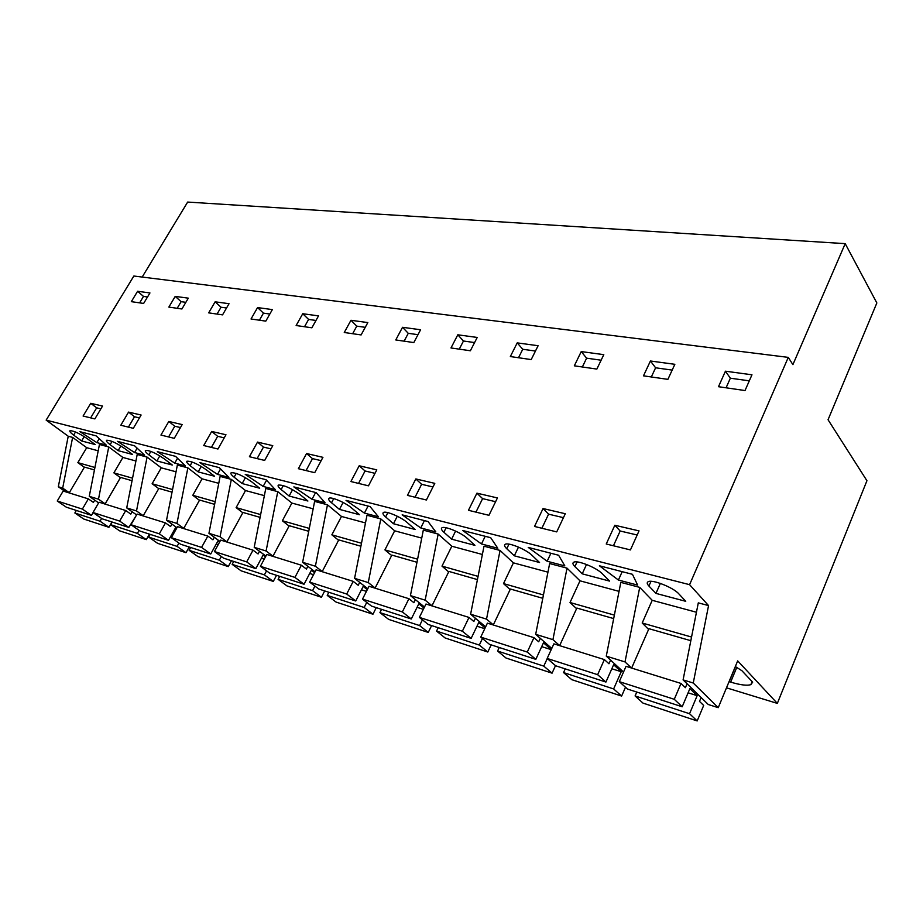 <?xml version="1.0" encoding="UTF-8"?>
<svg xmlns="http://www.w3.org/2000/svg" width="923" height="923" viewBox="0 0 923 923"><rect width="100%" height="100%" fill="white"/><g stroke="black" fill="none" stroke-linecap="round" stroke-linejoin="round"><path stroke-width="1.38" d="M788.277 357.374L792.903 364.631L845.203 243.649L876.85 302.963L828.046 419.746L866.939 480.733L777.339 703.395L737.685 660.88L718.244 707.676L693.254 683.02L708.552 605.58L689.585 584.674L788.277 357.374L133.847 276.023L46.15 420.115L689.585 584.674M718.244 707.676L708.253 704.503L683.089 679.882L693.254 683.02M777.339 703.395L726.482 687.831M736.773 667.398L730.658 682.12L729.193 681.682L735.446 666.614M730.658 682.12C740.477 685.039 747.215 685.87 750.872 684.612L752.66 682.166L741.907 670.709L735.331 666.544M845.203 243.649L187.657 202.068L142.188 277.05M725.432 371.196L718.486 386.702L745.023 390.544L751.968 374.796L725.432 371.196L730.358 378.199L726.078 387.798M96.603 404.666L102.545 406.051L94.873 418.904L83.093 416.031L90.731 403.305L96.603 404.666M181.912 308.986L168.851 307.094L175.22 296.387L188.315 298.164L181.912 308.986M402.532 327.296L395.771 339.952L413.816 342.571L420.6 329.753L402.532 327.296L408.278 333.318L404.112 341.164M210.802 447.263L203.718 445.532L211.69 431.445L225.973 434.768L217.955 449.016L210.802 447.263M256.998 458.569L249.418 456.712L257.517 442.105L272.781 445.659L264.659 460.439L256.998 458.569M302.744 313.728L296.133 325.519L311.882 327.803L318.527 315.874L302.744 313.728L308.605 319.427L304.521 326.742M368.473 485.833L350.902 481.541L359.197 465.769L376.803 469.865L368.473 485.833M350.959 320.281L344.267 332.499L361.112 334.934L367.827 322.577L350.959 320.281L356.774 326.142L352.644 333.711M470.372 350.763L450.989 347.948L457.808 334.807L477.214 337.449L470.372 350.763M581.236 351.582L574.325 365.82L596.858 369.085L603.792 354.651L581.236 351.582L586.613 358.17L582.355 366.985M543.047 508.55L565.291 513.73L556.731 531.89L534.509 526.456L543.047 508.55L548.574 514.169L563.434 517.665M650.427 360.997L643.481 375.834L667.894 379.365L674.851 364.308L650.427 360.997L655.607 367.792L651.326 376.965M416.85 497.67L407.435 495.374L415.823 478.945L434.802 483.364L426.38 500.001L416.85 497.67M478.633 512.784L468.457 510.292L476.926 493.17L497.439 497.935L488.948 515.311L478.633 512.784M517.215 342.883L510.338 356.555L531.21 359.578L538.109 345.721L517.215 342.883L522.753 349.275L518.518 357.732M314.708 472.68L298.36 468.688L306.563 453.528L322.935 457.335L314.708 472.68M141.115 415.027L133.327 428.318L120.809 425.249L128.562 412.108L141.115 415.027M168.805 421.465L182.177 424.58L174.274 438.333L160.937 435.068L168.805 421.465L174.77 426.218L180.47 427.557M229.042 303.702L222.558 314.87L208.679 312.862L215.128 301.821L229.042 303.702M614.822 525.256L606.238 544.005L630.432 549.923L639.028 530.887L614.822 525.256L620.164 531.002L613.437 545.758M137.608 291.276L149.953 292.949L143.63 303.436L131.32 301.659L137.608 291.276L143.503 296.421L147.518 296.987M257.563 307.578L251.021 318.989L265.801 321.135L272.354 309.597L257.563 307.578L263.447 313.139L259.421 320.212M708.552 605.58L698.296 602.869L683.089 679.882M98.207 450.805L86.716 447.701L72.629 437.398L68.233 436.233L46.15 420.115M135.923 460.981L122.886 457.462L108.741 446.951L99.442 444.482L89.266 496.332L98.496 499.181L105.176 503.866M176.039 471.803L161.26 467.823L147.092 457.093L137.204 454.474L126.716 507.915L136.512 510.938L143.25 515.726M218.763 483.329L202.056 478.829L187.877 467.869L177.354 465.088L166.532 520.214L176.962 523.445L183.735 528.348M264.37 495.639L245.506 490.551L231.338 479.372L220.124 476.406L208.944 533.321L220.066 536.759L226.885 541.801M313.162 508.815L291.876 503.07L277.765 491.647L265.778 488.475L254.206 547.316L266.101 550.996L272.954 556.154M365.485 522.926L341.475 516.453L327.469 504.789L314.616 501.397L302.64 562.292L315.389 566.226L322.254 571.533M421.742 538.109L394.663 530.806L380.795 518.899L366.996 515.253L354.582 578.34L368.265 582.575L375.13 588.02M482.383 554.481L451.82 546.231L438.171 534.071L423.311 530.137L410.423 595.6L425.157 600.158L431.999 605.765M547.939 572.168L513.419 562.857L500.058 550.443L484.01 546.197L470.615 614.21L486.525 619.125L493.332 624.906M619.056 591.366L580.002 580.821L567.034 568.153L549.646 563.549L535.686 634.32L552.923 639.651L559.65 645.615L576.863 608.061L613.68 618.595M696.45 612.249L652.203 600.308L639.72 587.374L620.821 582.378L606.273 656.138L625.009 661.929L631.551 668.044M648.915 586.024C646.977 583.947 646.711 582.517 648.131 581.744C652.076 579.102 673.352 587.478 678.843 593.87L685.743 601.311L655.953 593.397L648.915 586.024L650.992 581.328M87.927 433.741L96.05 435.829L106.295 445.094L96.846 442.602L79.932 431.676L87.927 433.741M339.468 509.392L359.589 514.734L351.686 508.042C345.64 502.723 331.103 496.482 329.015 498.293C328.057 499.02 328.9 500.508 331.53 502.758L339.468 509.392L343.102 502.47M304.936 489.755L316.208 492.663L325.069 502.735L312.009 499.297L293.849 486.894L304.936 489.755M497.797 548.25L481.471 543.947L462.7 530.494L490.713 537.717L497.797 548.25M402.151 514.849L428.053 521.541L435.841 531.925L420.738 527.944L402.151 514.849M514.319 555.808L506.773 548.735C504.5 546.554 503.981 545.089 505.193 544.328C508.215 542.078 526.214 549.439 532.075 555.369L539.551 562.511L514.319 555.808L518.484 547.108M547.154 561.253L564.841 565.914L558.623 555.254L528.233 547.408L547.154 561.253L550.916 553.258M609.595 581.098L602.361 573.806C596.65 567.645 577.14 559.823 573.691 562.257C572.375 563.018 572.779 564.472 574.891 566.607L582.217 573.829L609.595 581.098M156.898 460.935L172.324 465.03L164.294 458.881C155.722 453.043 149.457 450.216 145.488 450.424C144.796 451.082 145.926 452.558 148.88 454.843L156.898 460.935L159.817 455.87M125.932 443.548L134.562 445.774L144.634 455.189L134.596 452.547L117.417 441.344L125.932 443.548M618.41 580.036L599.385 565.776L632.451 574.314L637.631 585.101L618.41 580.036L622.194 571.66M263.159 486.421L245.23 474.341L266.078 479.729L275.342 489.628L263.159 486.421L266.539 480.225M467.269 538.363C461.304 532.652 444.621 525.706 441.955 527.794C440.825 528.544 441.471 530.021 443.871 532.225L451.601 539.159L474.93 545.355L467.269 538.363M393.475 523.733L415.119 529.479L407.308 522.637C401.286 517.122 385.745 510.546 383.403 512.496C382.353 513.234 383.103 514.722 385.629 516.949L393.475 523.733L397.294 516.245M364.4 513.096L346.021 500.37L370.054 506.565L378.43 516.799L364.4 513.096L368.058 506.058M174.735 463.127L185.419 465.942L175.566 456.354L157.302 451.647L174.735 463.127L177.516 458.258M289.141 496.032L307.913 501.016L299.94 494.474C290.664 487.921 283.476 484.794 278.388 485.083C277.5 485.786 278.423 487.275 281.157 489.536L289.141 496.032L292.591 489.64M214.586 476.245L206.567 469.969C197.764 463.911 191.223 460.992 186.931 461.223C186.181 461.904 187.242 463.381 190.138 465.665L198.168 471.884L214.586 476.245M217.493 474.387L228.904 477.399L219.305 467.649L199.818 462.619L217.493 474.387L220.562 468.919M118.121 450.643L132.624 454.485L124.617 448.474C116.252 442.832 110.241 440.098 106.56 440.283C105.926 440.929 107.114 442.382 110.114 444.667L118.121 450.643L120.878 445.947M73.632 435.102L81.605 440.952L95.265 444.574L87.281 438.679C79.136 433.222 73.344 430.579 69.929 430.741C69.352 431.364 70.586 432.818 73.632 435.102L75.501 431.987M259.686 488.221L251.679 481.806C242.645 475.518 235.792 472.495 231.131 472.749C230.312 473.441 231.315 474.93 234.13 477.203L242.149 483.56L259.686 488.221M623.521 672.036L606.273 656.138M580.002 580.821L570.022 602.511L614.372 615.11M570.022 602.511L576.575 608.684M567.034 568.153L552.923 639.651M551.769 648.431L535.686 634.32M513.419 562.857L503.508 583.601L543.451 594.954M503.508 583.601L510.142 589.566M500.058 550.443L486.525 619.125M485.636 626.855L470.615 614.21M451.82 546.231L441.99 566.122L478.068 576.379M441.99 566.122L448.67 571.902M438.171 534.071L425.157 600.158M424.488 607.034L410.423 595.6M394.663 530.806L384.926 549.9L417.588 559.188M384.926 549.9L391.64 555.508M380.795 518.899L368.265 582.575M367.781 588.747L354.582 578.34M341.475 516.453L331.853 534.821L361.493 543.243M331.853 534.821L338.568 540.267M327.469 504.789L315.389 566.226M315.055 571.81L302.64 562.292M291.876 503.07L282.369 520.757L309.309 528.418M282.369 520.757L289.072 526.052M277.765 491.647L266.101 550.996M265.893 556.073L254.206 547.316M245.506 490.551L236.115 507.615L260.644 514.584M236.115 507.615L242.807 512.761M231.338 479.372L220.066 536.759M219.962 541.42L208.944 533.321M202.056 478.829L192.792 495.305L215.163 501.662M192.792 495.305L199.449 500.324M187.877 467.869L176.962 523.445M176.951 527.725L166.532 520.214M161.26 467.823L152.122 483.744L172.555 489.548M152.122 483.744L158.733 488.636M147.092 457.093L136.512 510.938M136.581 514.907L126.716 507.915M122.886 457.462L113.875 472.876L132.554 478.183M113.875 472.876L120.44 477.653M108.741 446.951L98.496 499.181M98.634 502.873L89.266 496.332M86.716 447.701L77.844 462.631L94.931 467.488M77.844 462.631L84.351 467.303M69.306 492.697L62.683 488.117L58.322 486.767L68.233 436.233M72.629 437.398L62.683 488.117M65.614 491.797L58.322 486.767M652.203 600.308L642.189 623.013L691.546 637.043M642.189 623.013L648.604 629.417M639.72 587.374L625.009 661.929M749.303 380.841L730.358 378.199M90.731 403.305L96.673 407.839L100.884 408.831M96.673 407.839L90.662 417.877M175.22 296.387L181.127 301.671L177.193 308.294M185.858 302.329L181.127 301.671M417.992 334.68L408.278 333.318M211.69 431.445L217.666 436.314L211.39 447.413M217.666 436.314L224.243 437.86M257.517 442.105L263.459 447.09L257.113 458.593M263.459 447.09L271.027 448.866M315.978 320.454L308.605 319.427M359.197 465.769L365.058 470.984L358.551 483.41M365.058 470.984L375.003 473.326M365.243 327.319L356.774 326.142M457.808 334.807L463.461 341.014L459.262 349.148M474.584 342.56L463.461 341.014M601.127 360.201L586.613 358.17M548.574 514.169L541.882 528.256M672.175 370.1L655.607 367.792M415.823 478.945L421.615 484.298L415.038 497.232M421.615 484.298L432.979 486.963M476.926 493.17L482.602 498.639L475.956 512.127M482.602 498.639L495.605 501.697M535.455 351.04L522.753 349.275M306.563 453.528L312.482 458.616L306.044 470.568M312.482 458.616L321.158 460.658M128.562 412.108L134.516 416.746L128.424 427.118M134.516 416.746L139.431 417.9M174.77 426.218L168.586 436.937M215.128 301.821L221.035 307.232L217.055 314.074M226.55 307.994L221.035 307.232M620.164 531.002L637.17 535.005M139.627 302.859L143.503 296.421M269.839 314.028L263.447 313.139M655.953 593.397L660.36 583.405M96.846 442.602L99.176 438.667M312.009 499.297L315.62 492.513M481.471 543.947L485.21 536.298M420.738 527.944L424.43 520.607M582.217 573.829L586.52 564.484M134.596 452.547L137.135 448.186M451.601 539.159L455.593 531.083M198.168 471.884L201.249 466.415M81.605 440.952L84.212 436.591M242.149 483.56L245.414 477.641M697.177 720.932L689.55 713.721L635.082 695.942L642.985 703.095L697.177 720.932L703.672 705.449L699.496 701.388L701.122 697.523M687.058 683.77L685.397 687.693L681.024 683.447L674.275 699.299L619.287 681.635L626.036 666.325L681.024 683.447M689.55 713.721L697.153 695.665L689.896 688.581L682.189 706.776L674.275 699.299M690.831 640.689L648.927 628.69L631.632 668.067M682.189 706.776L627.478 689.043L619.287 681.635M697.153 695.665L688.108 692.804M635.082 695.942L636.778 692.065M621.629 696.069L613.633 688.939L563.549 672.579L571.752 679.651L621.629 696.069L625.494 687.243M610.588 660.107L608.961 663.764L604.38 659.587L597.643 674.678L547.166 658.457L553.881 643.85L604.38 659.587M613.633 688.939L621.225 671.713L613.622 664.733L605.926 682.062L597.643 674.678M605.926 682.062L555.658 665.771L547.166 658.457M621.225 671.713L611.834 668.76M563.549 672.579L565.234 668.875M552.058 673.167L543.785 666.129L497.578 651.038L506.012 658.018L552.058 673.167L555.508 665.645M540.278 638.347L538.686 641.773L533.956 637.655L527.264 652.053L480.745 637.112L487.402 623.152L533.956 637.655M551.239 649.596L543.474 642.789L535.825 659.345L527.264 652.053M547.27 658.537L543.785 666.129M542.793 598.3L510.396 589.024L493.286 624.986M535.825 659.345L489.467 644.323L480.745 637.112M551.216 649.642L541.697 646.642M497.578 651.038L499.251 647.496M487.806 652.019L479.314 645.073L436.544 631.101L445.151 637.989L487.806 652.019L491.186 644.877M475.414 618.248L473.857 621.491L469.011 617.429L462.365 631.205L419.377 617.383L425.976 604.023L469.011 617.429M485.129 627.917L478.737 622.552L471.145 638.381L462.365 631.205M482.441 638.508L479.314 645.073M477.433 579.598L448.901 571.429L431.941 605.88M471.145 638.381L428.26 624.49L419.377 617.383M484.76 628.69L476.972 626.232M436.544 631.101L438.194 627.709M428.26 632.428L419.607 625.575L379.918 612.607L388.652 619.391L428.26 632.428L431.618 625.575M415.396 599.65L413.885 602.707L408.947 598.715L402.359 611.926L362.497 599.108L369.027 586.29L408.947 598.715M424.003 608.015L418.811 603.804L411.289 618.987L402.359 611.926M422.434 619.841L419.607 625.575M416.977 562.28L391.848 555.092L375.061 588.17M411.289 618.987L371.519 606.099L362.497 599.108M423.357 609.318L417.069 607.334M379.918 612.607L381.557 609.353M372.95 614.222L364.17 607.472L327.227 595.404L336.064 602.073L372.95 614.222L376.272 607.634M359.705 582.378L358.216 585.286L353.209 581.363L346.702 594.031L309.643 582.125L316.093 569.803L353.209 581.363M367.308 589.659L363.189 586.417L355.747 600.988L346.702 594.031M366.743 602.407L364.17 607.472M360.905 546.231L338.764 539.897L322.162 571.695M355.747 600.988L318.747 589.001L309.643 582.125M366.443 591.378L361.458 589.809M327.227 595.404L328.853 592.278M321.412 597.25L312.562 590.616L278.088 579.356L286.984 585.92L321.412 597.25L324.7 590.928M307.878 566.307L306.413 569.076L301.371 565.222L294.945 577.406L260.401 566.307L266.77 554.446L301.371 565.222M314.605 572.664L311.409 570.229L304.059 584.236L294.945 577.406M314.916 586.105L312.562 590.616M308.744 531.302L289.257 525.718L272.862 556.338M304.059 584.236L269.551 573.056L260.401 566.307M313.543 574.694L309.701 573.483M278.088 579.356L279.692 576.344M273.289 581.421L264.393 574.879L232.146 564.357L241.076 570.806L273.289 581.421L276.542 575.317M259.525 551.296L258.094 553.95L253.029 550.166L246.683 561.888L214.413 551.527L220.689 540.093L253.029 550.166M265.466 556.881L263.101 555.115L255.844 568.614L246.683 561.888M266.551 570.841L264.393 574.879M260.101 517.376L242.968 512.461L226.781 541.997M255.844 568.614L223.585 558.161L214.413 551.527M264.243 559.142L261.417 558.253M232.146 564.357L233.727 561.449M228.258 566.595L219.316 560.169L189.1 550.293L198.041 556.65L228.258 566.595L231.454 560.711M214.309 537.267L212.913 539.805L207.837 536.09L201.572 547.397L171.355 537.682L177.551 526.664L207.837 536.09M219.547 542.182L217.92 540.982L210.756 553.996L201.572 547.397M221.312 556.523L219.316 560.169M214.632 504.35L199.599 500.047L183.631 528.556M210.756 553.996L180.539 544.212L171.355 537.682M218.197 544.628L216.247 544.016M189.1 550.293L190.669 547.489M186.008 552.692L177.066 546.37L148.695 537.105L157.625 543.347L186.008 552.692L189.169 547.004M171.943 524.126L170.57 526.56L165.494 522.903L159.321 533.817L130.962 524.702L137.077 514.053L165.494 522.903M176.547 528.452L175.566 527.737L168.505 540.313L159.321 533.817M178.924 543.059L177.066 546.37M172.036 492.155L158.871 488.394L143.123 515.945M168.505 540.313L140.134 531.117L130.962 524.702M175.093 531.037L173.928 530.667M148.695 537.105L150.23 534.394M146.307 539.62L137.377 533.402L110.679 524.691L119.586 530.829L146.307 539.62L149.422 534.129M132.162 511.769L130.812 514.111L125.747 510.523L119.667 521.08L93.004 512.507L99.015 502.204L125.747 510.523M136.189 515.588L128.828 527.448L119.667 521.08M139.096 530.39L137.377 533.402M132.058 480.71L120.567 477.422L105.049 504.085M128.828 527.448L102.141 518.807L93.004 512.507M110.679 524.691L112.191 522.06M108.926 527.31L100.03 521.207L74.855 512.992L83.739 519.026L108.926 527.31L112.006 522.003M94.734 500.151L93.408 502.4L88.354 498.882L82.366 509.092L57.249 501.016L63.179 491.048L88.354 498.882M93.108 512.588L91.492 515.357L82.366 509.092M101.622 518.449L100.03 521.207M94.446 469.945L84.466 467.096L69.167 492.905M91.492 515.357L66.352 507.2L57.249 501.016M74.855 512.992L76.355 510.442M333.734 498.593L331.53 502.758M508.977 544.132L506.773 548.735M577.048 561.922L574.891 566.607M150.876 451.393L148.88 454.843M446.109 527.76L443.871 532.225M387.856 512.623L385.629 516.949M283.315 485.556L281.157 489.536M192.192 462.042L190.138 465.665M112.052 441.402L110.114 444.667M236.242 473.407L234.13 477.203M752.118 681.589L750.872 684.612"/></g></svg>
